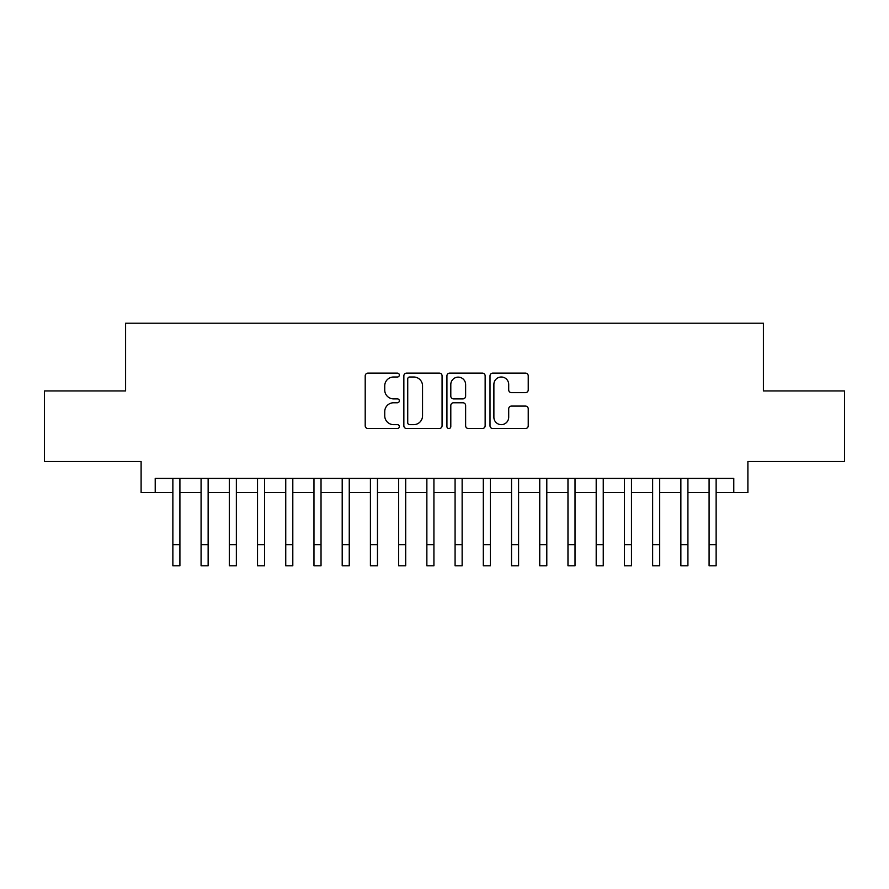 <?xml version="1.0" encoding="UTF-8"?>
<svg xmlns="http://www.w3.org/2000/svg" width="889" height="889" viewBox="0 0 889 889"><rect width="100%" height="100%" fill="white"/><g stroke="black" fill="none" stroke-linecap="round" stroke-linejoin="round"><path stroke-width="1.33" d="M399.35 375.058A1.945 1.945 0 0 0 397.405 373.124L367.968 373.124A2.767 2.767 0 0 0 365.201 375.891L365.201 425.753A2.767 2.767 0 0 0 367.968 428.531L397.405 428.531A1.945 1.945 0 0 0 399.35 426.587A1.945 1.945 0 0 0 397.405 424.653L393.594 424.653A8.868 8.868 0 0 1 384.737 415.785L384.737 411.629A8.868 8.868 0 0 1 393.594 402.761L397.405 402.761A1.945 1.945 0 0 0 399.35 400.828A1.945 1.945 0 0 0 397.405 398.883L393.594 398.883A8.868 8.868 0 0 1 384.737 390.027L384.737 385.87A8.868 8.868 0 0 1 393.594 377.003L397.405 377.003A1.945 1.945 0 0 0 399.35 375.058M525.455 392.649A2.767 2.767 0 0 0 528.233 389.882L528.233 375.891A2.767 2.767 0 0 0 525.455 373.124L492.773 373.124A2.767 2.767 0 0 0 490.006 375.891L490.006 425.753A2.767 2.767 0 0 0 492.773 428.531L525.455 428.531A2.767 2.767 0 0 0 528.233 425.753L528.233 408.862A2.767 2.767 0 0 0 525.455 406.084L511.475 406.084A2.767 2.767 0 0 0 508.697 408.862L508.697 417.241A7.412 7.412 0 0 1 501.285 424.653A7.412 7.412 0 0 1 493.884 417.241L493.884 384.415A7.412 7.412 0 0 1 501.285 377.003A7.412 7.412 0 0 1 508.697 384.415L508.697 389.882A2.767 2.767 0 0 0 511.475 392.649L525.455 392.649M155.219 492.55L155.219 478.438L733.781 478.438L733.781 492.55L747.893 492.55L747.893 461.502L844.55 461.502L844.55 390.949L763.407 390.949L763.407 323.218L125.593 323.218L125.593 390.949L44.45 390.949L44.45 461.502L141.107 461.502L141.107 492.55L172.866 492.55M442.077 375.891A2.767 2.767 0 0 0 439.31 373.124L406.617 373.124A2.767 2.767 0 0 0 403.85 375.891L403.85 425.753A2.767 2.767 0 0 0 406.617 428.531L439.31 428.531A2.767 2.767 0 0 0 442.077 425.753L442.077 375.891M449.69 373.124L482.383 373.124A2.767 2.767 0 0 1 485.15 375.891L485.15 425.753A2.767 2.767 0 0 1 482.383 428.531L468.392 428.531A2.767 2.767 0 0 1 465.625 425.753L465.625 405.54A2.767 2.767 0 0 0 462.858 402.761L453.568 402.761A2.767 2.767 0 0 0 450.801 405.54L450.801 426.587A1.945 1.945 0 0 1 448.867 428.531A1.945 1.945 0 0 1 446.923 426.587L446.923 375.891A2.767 2.767 0 0 1 449.69 373.124M179.911 492.55L201.081 492.55M208.137 492.55L229.306 492.55M236.363 492.55L257.532 492.55M264.589 492.55L285.747 492.55M292.803 492.55L313.973 492.55M321.029 492.55L342.198 492.55M349.255 492.55L370.413 492.55M377.469 492.55L398.639 492.55M405.695 492.55L426.864 492.55M433.921 492.55L455.079 492.55M462.136 492.55L483.305 492.55M490.361 492.55L511.531 492.55M518.587 492.55L539.745 492.55M546.802 492.55L567.971 492.55M575.027 492.55L596.197 492.55M603.253 492.55L624.411 492.55M631.468 492.55L652.637 492.55M659.694 492.55L680.863 492.55M687.919 492.55L709.089 492.55M716.134 492.55L733.781 492.55M409.662 377.003A1.945 1.945 0 0 0 407.729 378.936L407.729 422.708A1.945 1.945 0 0 0 409.662 424.653L413.685 424.653A8.868 8.868 0 0 0 422.542 415.785L422.542 385.87A8.868 8.868 0 0 0 413.685 377.003L409.662 377.003M465.625 384.548A7.412 7.412 0 0 0 458.213 377.136A7.412 7.412 0 0 0 450.801 384.548L450.801 396.116A2.767 2.767 0 0 0 453.568 398.883L462.858 398.883A2.767 2.767 0 0 0 465.625 396.116L465.625 384.548M172.866 544.624L179.911 544.624L179.911 565.782L172.866 565.782L172.866 478.438M179.911 544.624L179.911 478.438M201.081 544.624L208.137 544.624L208.137 565.782L201.081 565.782L201.081 478.438M208.137 544.624L208.137 478.438M229.306 544.624L236.363 544.624L236.363 565.782L229.306 565.782L229.306 478.438M236.363 544.624L236.363 478.438M257.532 544.624L264.589 544.624L264.589 565.782L257.532 565.782L257.532 478.438M264.589 544.624L264.589 478.438M285.747 544.624L292.803 544.624L292.803 565.782L285.747 565.782L285.747 478.438M292.803 544.624L292.803 478.438M313.973 544.624L321.029 544.624L321.029 565.782L313.973 565.782L313.973 478.438M321.029 544.624L321.029 478.438M342.198 544.624L349.255 544.624L349.255 565.782L342.198 565.782L342.198 478.438M349.255 544.624L349.255 478.438M370.413 544.624L377.469 544.624L377.469 565.782L370.413 565.782L370.413 478.438M377.469 544.624L377.469 478.438M398.639 544.624L405.695 544.624L405.695 565.782L398.639 565.782L398.639 478.438M405.695 544.624L405.695 478.438M426.864 544.624L433.921 544.624L433.921 565.782L426.864 565.782L426.864 478.438M433.921 544.624L433.921 478.438M455.079 544.624L462.136 544.624L462.136 565.782L455.079 565.782L455.079 478.438M462.136 544.624L462.136 478.438M483.305 544.624L490.361 544.624L490.361 565.782L483.305 565.782L483.305 478.438M490.361 544.624L490.361 478.438M511.531 544.624L518.587 544.624L518.587 565.782L511.531 565.782L511.531 478.438M518.587 544.624L518.587 478.438M539.745 544.624L546.802 544.624L546.802 565.782L539.745 565.782L539.745 478.438M546.802 544.624L546.802 478.438M567.971 544.624L575.027 544.624L575.027 565.782L567.971 565.782L567.971 478.438M575.027 544.624L575.027 478.438M596.197 544.624L603.253 544.624L603.253 565.782L596.197 565.782L596.197 478.438M603.253 544.624L603.253 478.438M624.411 544.624L631.468 544.624L631.468 565.782L624.411 565.782L624.411 478.438M631.468 544.624L631.468 478.438M652.637 544.624L659.694 544.624L659.694 565.782L652.637 565.782L652.637 478.438M659.694 544.624L659.694 478.438M680.863 544.624L687.919 544.624L687.919 565.782L680.863 565.782L680.863 478.438M687.919 544.624L687.919 478.438M709.089 544.624L716.134 544.624L716.134 565.782L709.089 565.782L709.089 478.438M716.134 544.624L716.134 478.438"/></g></svg>
